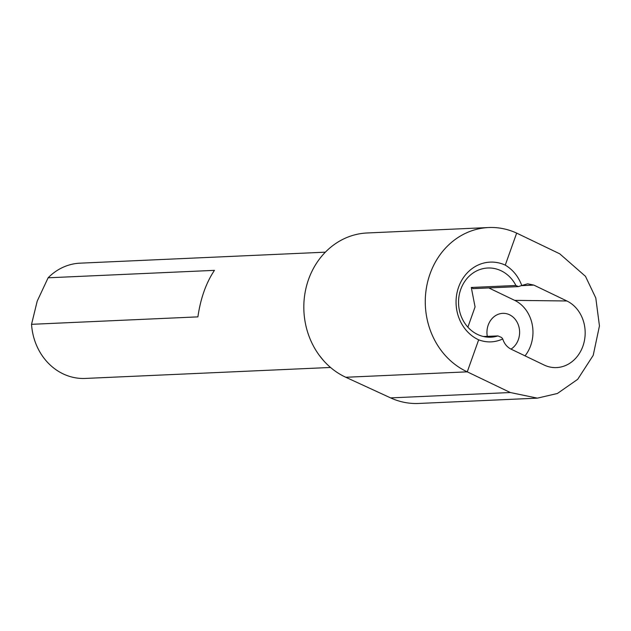 <?xml version="1.0" encoding="UTF-8"?>
<svg xmlns="http://www.w3.org/2000/svg" width="631" height="631" viewBox="0 0 631 631"><rect width="100%" height="100%" fill="white"/><g stroke="black" fill="none" stroke-linecap="round" stroke-linejoin="round"><path stroke-width="0.95" d="M325.367 252.171L79.049 263.214A57.697 51.292 87.4 0 0 48.114 277.798L37.19 301.176L31.55 324.318A57.697 51.292 87.4 0 0 63.723 374.151A57.697 51.292 87.4 0 0 85.303 378.434L330.526 367.463M511.007 349.117A19.04 16.335 90.7 0 0 518.359 339.628A19.04 16.335 90.7 0 0 503.506 313.339A19.04 16.335 90.7 0 0 488.197 325.131A19.04 16.335 90.7 0 0 487.29 336.331M582.902 346.167A34.618 29.696 90.7 0 0 566.883 300.979L533.842 285.102L527.626 283.816L521.79 285.496C518.351 276.433 512.845 269.642 505.265 265.123A40.392 35.904 87.4 0 0 458.603 287.129A40.392 35.904 87.4 0 0 478.661 339.825C486.777 342.854 494.807 342.562 502.749 338.973C504.279 343.729 507.048 347.121 511.039 349.132L544.088 365.01A34.618 29.696 90.7 0 0 555.075 367.613A34.618 29.696 90.7 0 0 582.902 346.167M525.031 355.852A34.618 29.696 90.7 0 0 530.695 345.551A34.618 29.696 90.7 0 0 514.675 300.364L488.804 287.933M323.664 360.727L318.915 354.843M48.114 277.798L214.453 270.352C206.116 282.798 200.595 298.305 197.889 316.872L31.55 324.318M521.79 285.496L518.374 286.608L515.913 285.48A34.618 30.777 87.4 0 0 500.722 270.581A34.618 30.777 87.4 0 0 487.771 268.009A34.618 30.777 87.4 0 0 458.958 296.562A34.618 30.777 87.4 0 0 477.919 334.611A34.618 30.777 87.4 0 0 490.871 337.183A34.618 30.777 87.4 0 0 497.954 335.921L483.472 336.504M483.701 336.56L497.954 335.921L501.613 337.506L502.749 338.973M515.913 285.48L471.294 287.476L475.064 306.918L467.879 327.173M488.607 227.539L367.155 232.973A75.01 66.681 87.4 0 0 304.718 294.851A75.01 66.681 87.4 0 0 345.812 377.275L467.263 371.84L510.321 392.529L537.375 398.145L557.402 393.484L577.68 379.334L593.211 355.356L599.45 325.919L595.79 297.958L585.473 276.323L559.729 253.804L516.663 233.107A75.01 66.681 87.4 0 0 488.607 227.539A75.01 66.681 87.4 0 0 426.17 289.416A75.01 66.681 87.4 0 0 467.263 371.84L478.661 339.825M505.265 265.123L516.663 233.107M345.812 377.275L390.613 397.893A75.01 66.681 87.4 0 0 418.661 403.461L537.375 398.145M473.266 288.627L471.294 287.476M533.842 285.102L521.324 285.662M514.675 300.364L566.883 300.979M390.613 397.893L510.321 392.529M518.374 286.608L473.084 288.635"/></g></svg>
